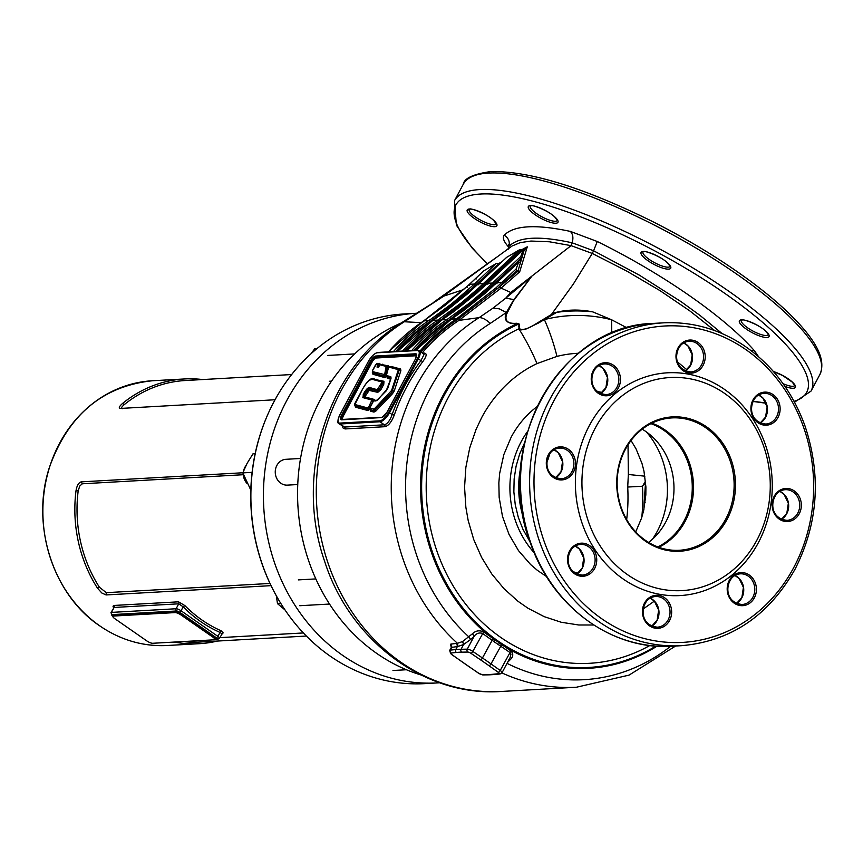 <?xml version="1.0" encoding="UTF-8"?>
<svg xmlns="http://www.w3.org/2000/svg" width="863" height="863" viewBox="0 0 863 863"><rect width="100%" height="100%" fill="white"/><g stroke="black" fill="none" stroke-linecap="round" stroke-linejoin="round"><path stroke-width="1.29" d="M214.865 639.537A4.854 1.294 -151.9 0 1 214.261 639.807L152.675 643.28A4.854 1.294 -151.9 0 1 146.721 640.853L114.898 618.739A4.854 1.294 -151.9 0 1 112.902 616.322A4.854 1.294 -151.9 0 1 113.517 616.053L175.103 612.59L175.685 611.489A4.854 1.294 28.1 0 1 181.64 613.917L213.452 636.031A4.854 1.294 28.1 0 1 215.448 638.437L214.865 639.537A4.854 1.294 -151.9 0 0 212.87 637.131L213.452 636.031M112.902 616.322L113.495 615.222A4.854 1.294 28.1 0 1 114.099 614.952L175.685 611.489M181.64 613.917L181.047 615.006L212.87 637.131M181.047 615.006A4.854 1.294 -151.9 0 0 175.103 612.59M243.344 474.715L82.298 483.787L79.741 486.031L78.188 490.874A130.96 115.523 86.8 0 0 99.407 587.218L106.278 592.665L269.99 583.453M276.926 596.862L276.624 596.322A183.992 162.298 -93.2 0 1 266.548 417.347L266.796 416.786A185.124 163.301 86.8 0 0 276.926 596.862A185.124 163.301 86.8 0 0 330.227 656.16A185.124 163.301 86.8 0 0 424.65 683.636L437.196 682.924A185.124 163.301 86.8 0 0 439.709 682.762M416.57 313.258A185.124 163.301 86.8 0 0 416.387 313.269L403.841 313.981A185.124 163.301 86.8 0 0 266.796 416.786M416.387 313.269A185.124 163.301 86.8 0 0 268.037 451.899A185.124 163.301 86.8 0 0 342.773 655.449A185.124 163.301 86.8 0 0 437.196 682.924M275.027 399.752L120.054 408.458M120.378 408.458C118.414 408.134 119.17 406.441 122.632 403.377A132.578 116.947 -93.2 0 1 184.38 378.965A132.578 116.947 -93.2 0 1 202.654 379.547M217.379 641.058A132.578 116.947 -93.2 0 1 199.288 643.69A132.578 116.947 -93.2 0 1 175.221 642.234L174.304 642.061M219.785 637.649L303.388 632.946M271.036 585.653L106.084 594.941L101.845 593.01L97.497 588.199A132.578 116.947 -93.2 0 1 76.02 490.659C76.936 485.535 78.662 482.6 81.187 481.867L242.848 472.762M113.538 607.8L113.01 606.225L113.873 605.459L178.501 601.824L184.876 605.589A132.578 116.947 86.8 0 0 202.018 620.055A132.578 116.947 86.8 0 0 221.144 630.799L223.237 632.913L222.481 632.957M221.564 633.593L219.882 632.352C206.3 626.344 194.067 617.843 183.172 606.829L178.738 603.82L114.11 607.455L110.971 612.611A4.045 1.079 28.1 0 1 111.478 612.396L176.106 608.749L178.738 603.82A1.618 1.424 -93.2 0 0 178.501 601.824M184.876 605.589L183.172 606.829L181.068 610.777L217.778 636.29L221.144 630.799M291.651 374.542L185.232 380.529A130.96 115.523 86.8 0 0 124.229 404.65C121.446 407.088 120.831 408.447 122.384 408.706M182.945 641.576A130.96 115.523 86.8 0 0 199.957 642.04L306.376 636.042M311.09 353.668L314.661 348.857L316.786 348.738M297.757 484.542L287.39 485.125A12.934 11.413 -93.2 0 1 281.392 483.593A12.934 11.413 -93.2 0 1 280.799 483.204A12.934 11.413 -93.2 0 1 280.151 461.489A12.934 11.413 -93.2 0 1 285.944 459.299L300.529 458.48M245.912 465.664A12.934 11.413 86.8 0 0 243.668 470.68M243.334 474.456A12.934 11.413 86.8 0 0 247.174 483.571M252.179 471.77L252.061 472.838M250.82 490.108L242.805 472.881L247.066 463.409L252.967 453.841L255.157 453.722M251.769 472.374L242.805 472.881M276.322 595.772L277.487 603.647L280.831 603.464M277.487 603.647L285.017 609.936M644.898 476.171L628.35 474.488L628.027 444.833M372.525 370.583L372.449 371.586L384.618 374.607L386.149 366.473L380.13 364.79L377.099 367.217L377.422 364.488L376.559 363.798L372.438 370.756M387.703 388.512L377.595 399.979L375.75 400.993L374.391 400.626L373.172 401.705L370.087 407.476L370.022 408.479L374.229 408.986L391.608 390.443L398.177 370.259L398.08 369.591L388.684 367.034L386.581 374.704L386.818 375.653L390.788 376.656L391.047 378.242L387.541 388.933M364.003 393.075C366.872 388.048 369.332 386.365 371.37 388.048L377.282 389.688L381.36 383.269L381.446 381.845L374.078 379.849C370.324 378.221 366.257 381.791 361.856 390.561L354.887 404.499L367.552 407.908L368.771 406.829L371.921 400.054L362.827 397.595L364.003 393.075L365.157 393.571L368.803 388.986L377.552 390.939L379.655 389.094L382.514 383.765L382.643 381.608M642.201 429.181A65.879 58.123 -93.2 0 1 652.201 436.646A65.879 58.123 -93.2 0 1 665.707 522.115A65.879 58.123 -93.2 0 1 657.671 533.863A65.879 58.123 -93.2 0 1 648.577 542.406M646.419 431.942A81.273 71.694 -93.2 0 1 657.239 531.349A81.273 71.694 -93.2 0 1 652.46 539.192M657.854 546.926A65.879 58.123 86.8 0 0 683.992 521.09A65.879 58.123 86.8 0 0 650.907 423.647M631.036 440.497L636.085 448.965L641.986 463.442L643.971 471.122L645.902 486.872L645.837 494.887L643.647 510.562L641.522 518.199L635.718 531.888M649.85 645.492A174.089 153.571 -93.2 0 1 467.617 606.549A174.089 153.571 -93.2 0 1 448.059 397.886A174.089 153.571 -93.2 0 1 518.846 328.792A105.092 46.591 64.6 0 1 537.002 363.582A136.106 120.054 86.8 0 0 481.662 417.606L476.106 429.289L469.742 447.854L465.869 467.325L464.564 487.261L465.858 507.25L468.156 520.378L473.701 539.472L481.64 557.476L491.813 574.014L504.003 588.706L517.929 601.241L528.037 608.275L544.197 616.646L561.22 622.255L578.76 624.995L593.733 625.006M401.996 322.471L401.996 322.471A24.25 10.27 57.9 0 1 404.316 321.759A197.249 173.992 86.8 0 0 341.068 390.745A197.249 173.992 86.8 0 0 341.705 594.726A197.249 173.992 86.8 0 0 501.457 691.457C424.887 697.002 349.731 640.605 324.607 561.23C293.916 474.057 327.832 367.153 401.996 322.471L443.809 296.117L404.316 321.759L421.101 322.643M451.446 646.959L450.464 645.395L450.766 644.122L457.433 643.313L462.6 641.533L472.482 633.733C475.74 630.616 479.45 630.022 483.625 631.943L510.907 650.907C513.625 653.787 513.345 656.775 510.065 659.861L507.573 662.342M645.125 502.471A19.396 0.841 1.4 0 1 644.186 502.46L645.492 483.172L642.471 486.236L627.714 487.045L628.35 474.488M553.906 312.989L556.732 312.352L538.534 322.999L526.031 329.03L521.522 329.871L519.213 329.137L519.213 324.057C516.333 334.164 530.616 327.498 534.316 324.801L553.906 312.989C566.063 309.504 579.03 309.137 592.784 311.888L611.511 319.72L627.034 327.864M384.963 426.7A1.618 1.424 -93.2 0 0 384.348 424.801L379.979 421.759L340.141 424.003A10.345 4.013 124.8 0 1 338.922 423.711L344.51 427.045L384.348 424.801C387.422 423.949 390.033 420.518 392.158 414.52L394.251 415.092C391.619 421.91 388.533 425.783 384.963 426.7L345.124 428.943L343.226 428.188L342.19 425.977M756.862 540.206A106.71 94.132 -93.2 0 1 627.671 574.769A106.71 94.132 -93.2 0 1 595.341 427.919A106.71 94.132 -93.2 0 1 724.532 393.366A106.71 94.132 -93.2 0 1 756.862 540.206M589.386 425.502A111.554 98.404 -93.2 0 1 724.456 389.364A111.554 98.404 -93.2 0 1 758.253 542.881A111.554 98.404 -93.2 0 1 623.194 579.019A111.554 98.404 -93.2 0 1 589.386 425.502M705.718 427.746A66.289 58.479 86.8 0 0 671.91 417.908A66.289 58.479 86.8 0 0 617.25 487.379A66.289 58.479 86.8 0 0 679.364 550.27A66.289 58.479 86.8 0 0 725.805 518.965A66.289 58.479 86.8 0 0 705.718 427.746M651.835 423.183A66.289 58.479 -93.2 0 1 685.19 521.252A66.289 58.479 -93.2 0 1 658.825 547.282M420.874 674.931A185.124 163.301 -93.2 0 1 320.82 398.782A185.124 163.301 -93.2 0 1 401.068 323.053M510.907 650.907L500.227 670.475A4.693 1.251 28.1 0 1 502.029 672.73L510.065 657.682L510.961 654.122L509.871 652.417L494.132 641.748L495.233 640.27A179.051 157.951 -93.2 0 1 443.075 395.351A179.051 157.951 -93.2 0 1 516.883 323.808C506.84 323.949 503.312 320.195 506.29 312.535L490.281 323.398A190.14 167.735 86.8 0 0 429.461 389.806A190.14 167.735 86.8 0 0 468.933 636.937L470.594 639.494L463.604 644.521L457.973 646.463L451.273 647.455L451.446 646.473L451.845 647.099M556.732 312.352A178.673 157.605 -93.2 0 1 592.784 311.888M519.095 250.011L506.764 257.282L467.692 293.711L444.855 312.018L432.956 320.356L437.865 320.076L461.338 302.848L478.091 288.544L519.095 250.011L521.058 249.623L473.863 294.402L450.961 312.762L439.019 321.133A198.048 174.704 86.8 0 0 404.833 350.928M506.096 257.908L506.764 257.282M496.98 283.787L496.851 282.784L496.98 283.787L496.851 282.784L501.759 282.503L516.106 268.986L518.62 262.266L485.934 292.686L463.107 310.993L451.079 319.364L496.71 282.837L518.76 262.061L520.152 262.309L521.489 257.994L482.989 293.884L471.694 303.334L448.145 320.615A198.048 174.704 86.8 0 0 413.949 350.421M414.326 350.4A197.778 174.466 -93.2 0 1 447.886 321.122L493.744 284.499L521.716 258.145M517.606 271.047L516.808 270.486L497.207 288.846L517.908 271.295L524.359 249.515L524.974 249.687L525.815 247.541L521.662 249.741M405.2 350.917A197.778 174.466 -93.2 0 1 438.76 321.629L484.618 285.017L522.039 249.752M396.074 351.424A197.778 174.466 -93.2 0 1 429.634 322.147L475.502 285.524L498.89 263.485L464.736 294.909L453.453 304.359L429.903 321.64A198.048 174.704 86.8 0 0 395.707 351.446M520.788 256.484L523.312 249.774L476.808 293.193L453.981 311.5L442.083 319.839L446.991 319.569L470.464 302.33L487.217 288.026L520.788 256.484L521.489 257.994M502.126 261.565L498.89 263.485M496.16 263.539L483.83 270.809L469.483 284.326L474.391 284.046L496.16 263.539L498.641 263.355M443.809 296.117L463.755 289.536M526.15 247.487L527.282 246.84L519.677 271.867L501.079 288.113L510.777 292.503L571.079 245.642L549.397 241.78L530.993 241.047L520.195 242.632L512.061 246.009L441.975 297.239M714.704 330.594L689.602 310.734L660.022 290.648L627.067 271.241L592.255 253.442L573.345 284.056L551.533 314.326L551.964 314.973M677.52 361.942L686.894 369.763M457.973 646.463L457.433 643.313A197.249 173.992 -93.2 0 1 416.02 386.527A197.249 173.992 -93.2 0 1 479.116 317.638L493.032 308.113L505.783 298.113L510.777 292.503L531.328 276.894L513.625 300.561L506.581 314.164C504.456 320.95 507.843 323.981 516.732 323.258L519.213 324.057M722.051 333.528L700.109 315.502L681.436 301.899L639.375 275.157L593.593 250.777L592.255 253.442L571.079 245.642L572.093 242.794C539.31 235.588 518.275 236.786 509.008 246.408L507.994 248.976M513.873 299.612L505.783 298.113L531.328 276.894L513.873 299.612L506.29 312.535L499.299 308.825L493.032 308.113M490.281 323.398A24.25 10.259 57.8 0 0 479.116 317.638L458.943 320.389A197.249 173.992 86.8 0 0 422.363 352.697M499.461 286.872L501.079 288.113L458.943 320.389A1.618 0.68 -123.3 0 1 457.692 319.429L457.142 319.795A198.404 175.016 86.8 0 0 421.025 351.77M415.923 350.313A199.31 175.815 86.8 0 1 451.209 319.332L456.71 318.684L495.923 287.897L501.759 282.503L503.064 283.442M469.483 284.326L469.558 285.254L469.483 284.326L446.182 304.52L423.776 320.874L428.738 320.594L431.748 318.566L452.212 303.366L474.391 284.046L475.696 284.984M483.161 271.435L483.83 270.809M516.106 268.986L516.808 270.486M524.359 249.515L523.312 249.774M388.717 412.363L392.158 414.52A198.868 175.426 -93.2 0 1 420.928 360.648L424.078 354.466L419.342 350.605A10.345 4.013 124.8 0 1 418.307 358.825L389.537 412.697A10.345 4.013 124.8 0 1 379.979 421.759A0.669 0.593 -93.2 0 1 379.774 420.842A9.676 3.754 -55.2 0 0 388.717 412.363L417.487 358.49A9.676 3.754 -55.2 0 0 417.325 350.518L377.487 352.762A9.676 3.754 -55.2 0 0 368.533 361.241L339.774 415.114A9.676 3.754 -55.2 0 0 339.936 423.086L379.774 420.842M390.637 379.17L387.347 378.328L386.894 376.57M386.538 376.441L384.833 377.616L372.967 374.272L372.568 373.409L372.665 372.827L384.585 376.203L385.912 374.747L387.347 366.236M378.059 363.593L379.763 363.442L380.195 364.553M381.705 364.596L388.674 365.912L389.105 367.66M390.281 366.84L391.209 366.473L400.605 369.019L400.864 370.68L394.283 390.874L392.6 393.593L375.901 411.025L373.959 412.093L370.54 411.166L370.594 408.803L368.07 410.583L355.405 407.174L355.092 405.729L367.821 409.17L369.925 407.325L373.01 401.554L373.053 399.774L373.129 401.629M372.881 379.084L383.97 381.284L383.776 384.283L380.928 389.612L377.8 392.363L369.17 390.41L365.416 395.988L365.351 397.034L374.445 399.493L374.855 400.205M375.847 400.389L377.282 400.162M494.132 641.748L482.449 633.366C479.192 632.396 476.419 633.366 474.132 636.29L472.482 633.733M578.437 353.258A136.106 120.054 86.8 0 0 556.969 356.397L537.002 363.582M547.401 459.159L548.124 459.202L547.002 461.673M508.555 246.937L508.231 246.57C503.658 241.37 502.331 237.573 504.24 235.2C513.895 225.329 535.945 224.067 570.389 231.413L597.261 241.5C662.525 273.593 724.542 316.732 754.467 350.777L758.545 356.678M597.261 241.5L593.593 250.777L572.093 242.794C573.561 238.015 572.989 234.229 570.389 231.413M645.513 481.101L642.471 486.236A179.159 158.048 -93.2 0 1 641.792 517.379M516.732 323.258L518.911 323.938A178.188 157.185 86.8 0 0 444.024 395.783A178.188 157.185 86.8 0 0 466.106 611.856A178.188 157.185 86.8 0 0 655.858 646.074M417.487 358.49L422.773 361.662A197.249 173.992 86.8 0 0 406.602 387.056A197.249 173.992 86.8 0 0 394.251 415.092M423.571 353.539A1.618 1.424 86.8 0 0 424.272 353.096C427.185 353.388 426.689 356.246 422.773 361.662M527.282 246.84L525.815 247.541L527.282 246.84M495.923 287.897L497.207 288.846L457.692 319.429L456.71 318.684M519.677 271.867L517.908 271.295M611.608 333.247A105.092 47.692 -75.7 0 0 611.511 319.72A174.089 153.571 -93.2 0 0 544.38 319.601A105.092 48.792 -104.2 0 1 556.969 356.397M498.318 644.661L499.44 643.194A179.051 157.951 -93.2 0 0 657.056 646.15M510.065 659.861L508.393 660.109M451.273 647.455L449.72 650.378A4.693 1.251 28.1 0 1 450.227 650.119L455.761 649.559A161.672 43.247 28.1 0 1 458.339 649.364A161.672 43.247 28.1 0 1 461.069 649.267L467.261 649.159A4.693 1.251 28.1 0 1 472.816 651.425L483.625 631.943M706.635 426.872A67.282 59.353 -93.2 0 1 704.931 543.312A67.282 59.353 -93.2 0 1 616.732 481.996A67.282 59.353 -93.2 0 1 706.635 426.872M369.17 390.41L368.814 388.986L369.17 390.41M367.918 391.457L366.786 390.723L367.918 391.457M114.099 614.952L113.517 616.053M152.427 380.756A132.578 116.947 86.8 0 0 46.181 480.033A132.578 116.947 86.8 0 0 99.709 625.815A132.578 116.947 86.8 0 0 167.336 645.492C143.085 646.667 120.518 640.098 99.623 625.794C52.578 594.413 30.421 523.97 49.601 466.84C68.436 414.769 102.719 386.074 152.427 380.756L184.38 378.965M215.07 639.159L216.98 639.052A2.427 0.647 -151.9 0 0 216.279 637.714L179.569 612.191A2.427 0.647 -151.9 0 0 176.591 610.982L111.963 614.618A2.427 0.647 -151.9 0 0 112.665 615.955L112.977 616.182M113.873 605.459A1.618 1.424 -93.2 0 1 114.11 607.455L111.478 612.396A1.618 1.424 86.8 0 0 111.963 614.618M176.591 610.982A1.618 1.424 86.8 0 1 176.106 608.749A4.045 1.079 28.1 0 1 181.068 610.777A1.618 0.626 -55.2 0 1 179.569 612.191M216.279 637.714A1.618 0.626 -55.2 0 0 217.778 636.29A4.045 1.079 28.1 0 1 219.439 638.307L222.783 632.827A1.618 1.424 -93.2 0 1 223.237 632.913M216.98 639.052A1.618 1.424 86.8 0 0 217.8 639.289L219.439 638.307M122.632 403.377L124.229 404.65M81.187 481.867L82.298 483.787M78.188 490.874L76.02 490.659M99.407 587.218L97.497 588.199M106.278 592.665L106.084 594.941M794.532 402.19L811.047 391.079L819.85 374.596A202.093 54.056 -151.9 0 0 703.14 252.309A202.093 54.056 -151.9 0 0 488.609 173.075A202.093 54.056 -151.9 0 0 463.302 184.207L454.499 200.701L456.376 225.189L472.32 248.264L487.325 263.808M811.047 391.079A202.093 54.056 -151.9 0 0 694.337 268.803A202.093 54.056 -151.9 0 0 479.806 189.569A202.093 54.056 -151.9 0 0 454.499 200.701M663.216 322.859C691.317 321.468 717.671 328.652 742.277 344.413C771.198 363.593 792.061 390.648 804.866 425.567C821.511 475.47 818.253 523.334 795.071 569.159C768.609 615.891 730.713 641.403 681.382 645.697A161.672 142.622 -93.2 0 1 550.443 566.408A161.672 142.622 -93.2 0 1 549.925 399.213A161.672 142.622 -93.2 0 1 663.216 322.859L654.089 323.366A161.672 142.622 -93.2 0 0 540.81 399.731A161.672 142.622 -93.2 0 0 541.328 566.926A161.672 142.622 -93.2 0 0 672.266 646.214C612.266 650.573 552.342 606.98 530.616 543.496C491.975 446.203 559.85 324.661 654.089 323.366M626.667 519.569A165.448 145.944 86.8 0 0 627.714 487.045M355.017 405.686L355.168 405.761A1.036 0.949 -74.9 0 1 355.405 407.174M371.856 401.058L372.945 401.5L369.86 407.271L367.821 409.17A1.036 0.949 -74.9 0 1 368.07 410.583M367.552 407.908A0.885 0.809 -74.9 0 0 367.757 409.127L355.092 405.707A0.885 0.809 -74.9 0 1 354.887 404.499M368.771 406.829L370.044 407.401M374.445 399.493A1.036 0.949 -74.9 0 1 373.269 399.903L373.194 399.849M364.024 397.358L365.157 393.571L366.43 394.089M382.827 381.705A1.036 0.949 105.1 0 0 382.913 381.737L379.591 389.051L377.487 390.896L371.586 389.267C369.601 387.66 367.433 389.084 365.092 393.517L363.959 397.314A0.885 0.809 -74.9 0 0 363.733 397.207L363.733 397.207A0.885 0.809 -74.9 0 0 362.827 397.595M362.989 394.984L365.416 395.988M371.37 388.048L371.899 390.723M377.282 389.688A0.885 0.809 105.5 0 0 377.487 390.896L377.552 390.939A1.036 0.949 105.5 0 1 377.8 392.363M378.512 388.609L380.928 389.612M381.36 383.269L383.776 384.283M398.08 369.591A0.885 0.809 -74.8 0 1 399.213 369.299L391.673 392.471L374.963 409.903L373.647 410.626L370.303 409.742L373.722 410.669L375.038 409.957L391.737 392.514L399.386 369.396A1.036 0.949 105.2 0 0 399.547 369.472L399.547 369.472A1.036 0.949 105.2 0 0 400.605 369.019M370.022 408.479A0.885 0.809 105.2 0 0 370.227 409.698L370.303 409.742A1.036 0.949 -74.8 0 1 370.54 411.166M373.442 409.418A0.885 0.809 105.2 0 0 373.647 410.626L373.722 410.669A1.036 0.949 -74.8 0 1 373.959 412.093M374.229 408.986L375.901 411.025M390.928 391.543L392.6 393.593M391.608 390.443L392.881 390.669A1.036 0.583 -162 0 0 394.283 390.874M398.177 370.259L399.45 370.475L398.976 369.202L389.58 366.646A0.885 0.809 -74.8 0 1 389.817 366.753M386.818 375.653A0.885 0.809 -75.7 0 0 387.034 376.861L390.982 377.897L387.099 376.915A1.036 0.949 104.3 0 1 387.347 378.328M387.282 366.192A0.885 0.809 105.6 0 0 387.056 366.085L387.606 367.509L385.912 374.747A1.036 0.669 -166.3 0 0 386.387 374.963L386.387 374.963A0.885 0.572 -166.2 0 0 386.592 375.459M384.618 374.607A0.885 0.572 -166.3 0 1 385.847 374.704L384.585 376.203A1.036 0.949 -74.2 0 1 384.833 377.616M386.376 367.411A0.885 0.572 -166.3 0 1 387.606 367.509L387.67 367.552A1.036 0.669 13.7 0 0 388.156 367.767M377.228 364.003A0.885 0.809 -73.7 0 1 378.372 363.722L378.436 363.765M377.422 364.488A0.885 0.658 6.8 0 1 378.674 364.488L378.35 367.185M378.436 367.109L378.738 364.531A1.036 0.766 6.8 0 0 380.195 364.52M384.315 374.941A0.885 0.809 -74.2 0 0 384.52 376.16L372.73 372.848A1.036 0.949 -74.2 0 1 372.967 374.272M741.317 320.249A15.361 4.11 -151.9 0 0 752.946 331.068A15.361 4.11 -151.9 0 0 768.415 334.715L765.859 331.273C758.361 323.765 740.519 318.361 742.245 320.044L741.339 320.205M530.227 205.977A15.361 4.11 -151.9 0 0 541.867 216.796A15.361 4.11 -151.9 0 0 557.325 220.443L554.78 217.012C547.271 209.493 529.429 204.089 531.166 205.782L530.249 205.944M469.127 209.418A15.361 4.11 -151.9 0 0 480.767 220.238A15.361 4.11 -151.9 0 0 496.225 223.884L493.679 220.453C486.171 212.934 468.329 207.53 470.065 209.213L469.148 209.385M642.978 251.888A15.361 4.11 -151.9 0 0 654.607 262.708A15.361 4.11 -151.9 0 0 670.076 266.354M783.021 383.657A15.361 4.11 -151.9 0 0 794.747 385.481L792.191 382.05L782.504 375.437L773.528 371.651M612.245 366.225A15.361 13.549 86.8 0 0 604.413 363.949A15.361 13.549 86.8 0 0 591.748 380.044A15.361 13.549 86.8 0 0 606.139 394.618A15.361 13.549 86.8 0 0 616.905 387.358A15.361 13.549 86.8 0 0 612.245 366.225M598.998 365.599A15.361 13.549 -93.2 0 1 605.869 387.983A15.361 13.549 -93.2 0 1 600.572 393.571M771.921 395.642A15.361 13.549 86.8 0 0 764.089 393.355A15.361 13.549 86.8 0 0 751.425 409.461A15.361 13.549 86.8 0 0 765.815 424.035A15.361 13.549 86.8 0 0 776.581 416.775A15.361 13.549 86.8 0 0 771.921 395.642M758.674 395.017A15.361 13.549 -93.2 0 1 765.546 417.401A15.361 13.549 -93.2 0 1 760.249 422.989M588.534 546.7A15.361 13.549 86.8 0 0 580.691 544.413A15.361 13.549 86.8 0 0 568.027 560.519A15.361 13.549 86.8 0 0 582.417 575.092A15.361 13.549 86.8 0 0 593.183 567.832A15.361 13.549 86.8 0 0 588.534 546.7M575.287 546.074A15.361 13.549 -93.2 0 1 582.147 568.458A15.361 13.549 -93.2 0 1 576.862 574.046M748.21 576.106A15.361 13.549 86.8 0 0 740.368 573.83A15.361 13.549 86.8 0 0 727.703 589.925A15.361 13.549 86.8 0 0 742.094 604.499A15.361 13.549 86.8 0 0 752.86 597.25A15.361 13.549 86.8 0 0 748.21 576.106M734.963 575.492A15.361 13.549 -93.2 0 1 741.824 597.865A15.361 13.549 -93.2 0 1 736.538 603.464L741.878 597.541L743.41 587.379L739.116 578.469L734.931 575.502M696.991 343.56A15.361 13.549 86.8 0 0 689.159 341.273A15.361 13.549 86.8 0 0 676.495 357.368A15.361 13.549 86.8 0 0 690.885 371.942A15.361 13.549 86.8 0 0 701.651 364.693A15.361 13.549 86.8 0 0 696.991 343.56M683.755 342.935A15.361 13.549 -93.2 0 1 690.616 365.308A15.361 13.549 -93.2 0 1 685.33 370.907M567.315 450.367A15.361 13.549 86.8 0 0 559.483 448.091A15.361 13.549 86.8 0 0 546.818 464.186A15.361 13.549 86.8 0 0 561.209 478.76A15.361 13.549 86.8 0 0 571.975 471.511A15.361 13.549 86.8 0 0 567.315 450.367M554.068 449.752A15.361 13.549 -93.2 0 1 560.939 472.126A15.361 13.549 -93.2 0 1 555.643 477.724M793.129 491.964A15.361 13.549 86.8 0 0 785.298 489.688A15.361 13.549 86.8 0 0 772.633 505.783A15.361 13.549 86.8 0 0 787.024 520.357A15.361 13.549 86.8 0 0 797.79 513.107A15.361 13.549 86.8 0 0 793.129 491.964M779.893 491.349A15.361 13.549 -93.2 0 1 786.754 513.722A15.361 13.549 -93.2 0 1 781.468 519.321L786.808 513.399L788.34 503.237L784.036 494.326L779.861 491.36M663.453 598.782A15.361 13.549 86.8 0 0 655.621 596.506A15.361 13.549 86.8 0 0 642.957 612.601A15.361 13.549 86.8 0 0 657.347 627.174A15.361 13.549 86.8 0 0 668.113 619.914A15.361 13.549 86.8 0 0 663.453 598.782M650.206 598.156A15.361 13.549 -93.2 0 1 657.077 620.54A15.361 13.549 -93.2 0 1 651.781 626.128M643.28 608.9L654.359 601.133M546.527 576.549L537.444 570.389L530.583 564.51L518.501 550.637L509.019 534.402L502.493 516.43L499.159 497.412L498.846 482.892L499.688 473.269L503.841 454.585L511.144 437.217A98.695 87.066 -93.2 0 1 536.969 406.71M597.369 391.543A98.695 87.066 -93.2 0 1 602.094 392.482M527.422 431.673A89.871 79.277 86.8 0 0 521.198 441.673A89.871 79.277 86.8 0 0 534.24 552.816M643.884 509.483A180.248 158.997 86.8 0 0 644.186 502.46M520.756 467.239A87.303 77.012 86.8 0 0 523.625 518.221M573.334 571.727A87.303 77.012 86.8 0 0 578.016 573.237M530.011 541.802L522.967 529.353L518.318 517.39L515.265 504.812L513.863 491.888L514.143 478.889L516.106 466.117L519.709 453.83L524.456 443.086M794.057 401.317A198.868 53.193 -151.9 0 0 713.323 285.588A198.868 53.193 -151.9 0 0 480.788 194.013A198.868 53.193 -151.9 0 0 487.519 263.679M753.162 401.176A198.868 53.193 -151.9 0 0 765.999 402.87M793.744 567.552A158.447 139.763 -93.2 0 1 601.91 618.868A158.447 139.763 -93.2 0 1 553.895 400.831A158.447 139.763 -93.2 0 1 745.729 349.515A158.447 139.763 -93.2 0 1 793.744 567.552M501.457 691.457L576.398 687.239A197.249 173.992 -93.2 0 1 501.921 672.913M507.034 663.356A190.14 167.735 86.8 0 0 670.616 646.29M423.625 321.683L423.776 320.874A199.31 175.815 86.8 0 0 388.501 351.856M393.463 351.575A199.31 175.815 -93.2 0 1 428.738 320.594L429.903 321.64M429.634 322.147L430.303 322.104M402.59 351.058A199.31 175.815 -93.2 0 1 437.865 320.076L439.019 321.133M506.365 257.573L478.469 283.862L432.956 320.356A199.31 175.815 86.8 0 0 397.681 351.338M438.76 321.629L439.429 321.597M411.705 350.551A199.31 175.815 -93.2 0 1 446.991 319.569L448.145 320.615M523.453 249.558L487.584 283.355L442.083 319.839A199.31 175.815 86.8 0 0 406.807 350.82M447.886 321.122L448.555 321.079M419.99 351.058A199.31 175.815 -93.2 0 1 456.171 319.051L457.142 319.795M493.744 284.499L495.017 284.423M487.854 284.294L487.735 283.301L487.854 284.294L487.735 283.301L492.633 283.021L493.938 283.959M484.618 285.017L485.891 284.941M478.738 284.812L478.609 283.808L478.738 284.812L478.609 283.808L483.517 283.539L484.812 284.466M475.502 285.524L476.764 285.459M345.124 428.943A1.618 1.424 -93.2 0 0 344.51 427.045L340.141 424.003A0.669 0.593 -93.2 0 1 339.936 423.086M375.739 356.02L415.578 353.776A5.847 2.265 124.8 0 1 415.675 358.587L386.915 412.46A5.847 2.265 124.8 0 1 381.511 417.584L341.672 419.828A5.847 2.265 124.8 0 1 341.575 415.017L370.346 361.144A5.847 2.265 124.8 0 1 375.739 356.02A0.669 0.593 86.8 0 0 375.944 356.948A5.178 2.006 -55.2 0 0 371.166 361.478L342.395 415.351A5.178 2.006 -55.2 0 0 341.877 419.461A5.178 2.006 -55.2 0 0 342.007 419.537M418.134 350.302A10.345 4.013 124.8 0 1 419.342 350.605L417.789 350.205A0.669 0.593 -93.2 0 1 418.134 350.302M416.57 355.815A4.509 1.748 -55.2 0 0 416.182 355.75A0.669 0.593 86.8 0 0 415.977 354.833L375.944 356.948L415.977 354.833A5.178 2.006 124.8 0 1 416.451 354.909M415.61 358.717L416.387 354.855A5.178 2.006 -55.2 0 0 415.783 354.704A0.669 0.593 86.8 0 1 415.578 353.776M341.953 419.494A5.178 2.006 124.8 0 1 342.589 415.481L341.575 415.017M416.182 355.75L376.344 357.994A4.509 1.748 -55.2 0 0 372.18 361.942L343.409 415.815L342.589 415.481L371.36 361.608L370.346 361.144M372.18 361.942L371.36 361.608A5.178 2.006 124.8 0 1 376.139 357.077L376.344 357.994M343.409 415.815A4.509 1.748 -55.2 0 0 343.064 419.461M456.43 652.46L450.896 653.021A2.589 0.69 -151.9 0 0 451.619 654.391L460.842 660.961A159.569 42.675 -151.9 0 0 469.278 666.829L478.922 673.377A2.589 0.69 -151.9 0 0 481.975 674.618L488.167 674.521A159.569 42.675 -151.9 0 0 493.409 674.219L498.943 673.658A2.589 0.69 -151.9 0 0 498.221 672.288L488.997 665.718A159.569 42.675 -151.9 0 0 480.562 659.85L470.918 653.302A2.589 0.69 -151.9 0 0 467.865 652.061L461.673 652.158A159.569 42.675 -151.9 0 0 458.976 652.255A159.569 42.675 -151.9 0 0 456.43 652.46A2.104 1.888 -95.8 0 1 455.761 649.559L457.379 646.527L456.84 643.377M461.673 652.158A2.104 1.823 -90.9 0 1 461.069 649.267L463.604 644.521L462.6 641.533M450.896 653.021A2.104 1.888 -95.8 0 1 450.227 650.119L451.824 647.131L451.273 643.981M470.594 639.494L474.132 636.29L467.261 649.159A2.104 1.823 -90.9 0 0 467.865 652.061M501.597 644.726L490.993 663.906L500.227 670.475A2.104 0.885 -54.6 0 1 498.221 672.288M493.01 638.749L482.449 657.973A161.672 43.247 28.1 0 1 490.993 663.906A2.104 0.885 -54.6 0 1 488.997 665.718M470.918 653.302A2.104 0.755 -55.8 0 0 472.816 651.425L482.449 657.973A2.104 0.755 -55.8 0 1 480.562 659.85M549.914 453.593A87.303 77.012 86.8 0 0 548.124 459.202M664.564 597.725A16.559 14.606 -93.2 0 1 664.143 626.387A16.559 14.606 -93.2 0 1 642.439 611.295A16.559 14.606 -93.2 0 1 664.564 597.725M613.356 365.168A16.559 14.606 -93.2 0 1 612.935 393.83A16.559 14.606 -93.2 0 1 591.231 378.738A16.559 14.606 -93.2 0 1 613.356 365.168M698.102 342.503A16.559 14.606 -93.2 0 1 697.692 371.166A16.559 14.606 -93.2 0 1 675.977 356.074A16.559 14.606 -93.2 0 1 698.102 342.503M773.032 394.585A16.559 14.606 -93.2 0 1 772.612 423.248A16.559 14.606 -93.2 0 1 750.907 408.156A16.559 14.606 -93.2 0 1 773.032 394.585M589.645 545.643A16.559 14.606 -93.2 0 1 589.224 574.305A16.559 14.606 -93.2 0 1 567.509 559.213A16.559 14.606 -93.2 0 1 589.645 545.643M568.426 449.321A16.559 14.606 -93.2 0 1 568.005 477.973A16.559 14.606 -93.2 0 1 546.301 462.881A16.559 14.606 -93.2 0 1 568.426 449.321M794.24 490.918A16.559 14.606 -93.2 0 1 793.831 519.58A16.559 14.606 -93.2 0 1 772.115 504.488A16.559 14.606 -93.2 0 1 794.24 490.918M749.321 575.06A16.559 14.606 -93.2 0 1 748.901 603.722A16.559 14.606 -93.2 0 1 727.185 588.631A16.559 14.606 -93.2 0 1 749.321 575.06M530.421 205.567A16.807 4.498 28.1 0 1 556.344 218.436A16.807 4.498 28.1 0 1 542.665 219.213A16.807 4.498 28.1 0 1 530.421 205.567M469.321 209.008A16.807 4.498 28.1 0 1 495.243 221.877A16.807 4.498 28.1 0 1 481.554 222.654A16.807 4.498 28.1 0 1 469.321 209.008M741.511 319.828A16.807 4.498 28.1 0 1 767.434 332.708A16.807 4.498 28.1 0 1 753.744 333.474A16.807 4.498 28.1 0 1 741.511 319.828M643.172 251.467A16.807 4.498 28.1 0 1 669.095 264.348A16.807 4.498 28.1 0 1 655.405 265.114A16.807 4.498 28.1 0 1 643.172 251.467M773.431 371.543A16.807 4.498 28.1 0 1 794.37 384.208A16.807 4.498 28.1 0 1 784.942 386.387M508.178 249.245L509.008 246.408C510.033 241.651 508.447 237.918 504.24 235.2M423.032 353.172L424.272 353.096M754.467 350.777L750.972 350.518M382.913 381.737L382.913 381.737A1.036 0.949 105.1 0 0 383.97 381.284M376.009 379.742A1.036 0.949 105.1 0 0 376.592 379.289M365.351 397.034A1.036 0.949 -74.9 0 1 364.758 397.487M373.388 399.947L372.816 399.666A0.885 0.809 -74.9 0 1 373.053 399.774M378.587 363.852A1.036 0.949 106.3 0 0 378.684 363.884L378.684 363.884A1.036 0.949 106.3 0 0 379.763 363.442M376.915 400.065A1.036 0.949 -74.8 0 1 376.322 400.518M378.393 363.711A1.036 0.949 106.3 0 0 379.084 363.237M382.654 364.229A1.036 0.949 -74.4 0 1 382.039 364.682M399.45 370.475A1.036 0.583 -162 0 0 400.864 370.68M388.674 365.912A1.036 0.949 -74.4 0 1 387.606 366.365L387.606 366.365A1.036 0.949 -74.4 0 1 387.53 366.344M390.615 366.926A1.036 0.949 105.2 0 0 391.209 366.473M375.524 400.346A0.885 0.809 105.2 0 0 375.297 400.238L375.297 400.238A0.885 0.809 105.2 0 0 374.391 400.626M370.119 409.645L369.979 407.519L373.053 401.748L375.297 400.238L376.646 400.605A0.885 0.809 105.2 0 0 375.75 400.993M388.684 367.034A0.885 0.809 -74.8 0 1 389.58 366.646L388.188 367.627A0.885 0.572 -166.2 0 0 388.242 367.94M388.382 367.368A0.885 0.572 -166.2 0 0 388.188 367.627C388.587 366.851 388.587 366.851 388.188 367.627L386.387 374.963L387.12 376.268M390.982 377.865A0.885 0.809 -75.7 0 1 390.788 376.656M377.099 367.217A0.885 0.658 6.8 0 1 378.328 367.196M378.684 363.884L377.476 363.42A0.885 0.809 -73.7 0 1 377.692 363.517M381.263 364.51A0.885 0.809 105.6 0 0 381.036 364.402L381.036 364.402A0.885 0.809 105.6 0 0 380.13 364.79M376.559 363.798A0.885 0.809 -73.7 0 1 377.476 363.42L375.685 364.661M378.426 367.498L379.655 365.157L381.036 364.402L387.056 366.085A0.885 0.809 105.6 0 0 386.149 366.473M375.772 364.488L372.406 370.626L372.557 372.751M372.449 371.586A0.885 0.809 105.8 0 0 372.665 372.805M371.921 400.054A0.885 0.809 -74.9 0 1 372.816 399.666L363.733 397.207M375.211 379.569A0.885 0.809 104.5 0 0 374.974 379.461L374.974 379.461A0.885 0.809 104.5 0 0 374.078 379.849M382.579 381.565A0.885 0.809 105.1 0 0 382.341 381.457L382.341 381.457A0.885 0.809 105.1 0 0 381.446 381.845M493.409 674.219A2.104 1.888 -95.8 0 0 494.575 674.532L500.109 673.971A2.104 1.888 -95.8 0 1 498.943 673.658M494.575 674.532L489.159 674.834A2.104 1.823 -90.9 0 1 488.167 674.521M489.159 674.834L482.967 674.931A2.104 1.823 -90.9 0 1 481.975 674.618M415.826 350.313L451.004 319.472M406.7 350.831L441.878 319.979M397.573 351.338L432.751 320.497M476.322 277.886L476.452 278.878L476.322 277.886M467.304 286.365L467.358 287.282L467.304 286.365M423.884 320.799L423.733 321.608L423.884 320.799M417.325 350.518A0.669 0.593 -93.2 0 1 417.789 350.205L377.951 352.449A0.669 0.593 -93.2 0 1 378.296 352.546M377.487 352.762A0.669 0.593 -93.2 0 1 377.951 352.449C374.607 353.15 371.446 356.095 368.458 361.284L339.688 415.157C337.573 420.454 337.314 423.302 338.922 423.711M342.482 419.612A0.669 0.593 86.8 0 0 341.672 419.828M382.32 417.368A0.669 0.593 86.8 0 0 381.511 417.584M341.877 419.461L381.985 417.271L386.829 412.503L415.675 358.587M167.336 645.492L199.288 643.69M214.909 639.451L217.8 639.289M110.971 612.611L112.945 616.236M354.682 353.916L327.832 355.437M331.543 381.133L329.288 381.263M315.836 578.911L298.328 579.893M329.537 604.046L299.785 605.718M406.43 669.742L392.978 670.497M681.382 645.697L672.266 646.214M819.85 374.596C826.56 359.688 815.125 342.115 802.029 327.034C788.124 311.144 768.76 294.272 743.938 276.43C716.398 256.732 686.009 238.468 652.784 221.651C583.949 187.659 529.979 170.96 490.874 171.543C473.409 174.056 464.208 178.274 463.302 184.207M753.032 401.446L766.15 403.248M433.981 302.028L495.977 257.703M576.398 687.239L629.041 675.125L675.61 646.02M508.436 247.444L508.534 244.812L509.138 245.89M376.57 400.594L386.128 390.961L391.112 377.918M382.719 381.629L374.974 379.461C371.888 376.527 367.476 380.249 361.748 390.605L354.844 403.539L354.984 405.664M500.109 673.971L502.029 672.73M482.967 674.931L478.695 673.323L451.349 654.316L449.72 650.378M388.404 351.856L423.657 320.917L467.153 286.419L483.431 271.101M655.621 596.506C641.716 596.085 635.707 624.769 657.347 627.174M651.748 626.117L657.121 620.217L658.663 610.044L654.359 601.144L650.184 598.178M580.691 544.413C566.786 544.003 560.777 572.687 582.417 575.092M576.829 574.035L582.201 568.134L583.733 557.962L579.429 549.062L575.254 546.096M559.483 448.091C545.578 447.681 539.569 476.354 561.209 478.76M555.61 477.703L560.982 471.802L562.525 461.64L558.221 452.73L554.046 449.763M604.413 363.949C590.508 363.539 584.499 392.212 606.139 394.618M600.54 393.56L605.912 387.66L607.455 377.487L603.151 368.587L598.976 365.621M689.159 341.273C675.254 340.863 669.246 369.547 690.885 371.942M685.298 370.896L690.67 364.995L692.202 354.822L687.897 345.912L683.723 342.956M764.089 393.355C750.184 392.945 744.176 421.629 765.815 424.035M760.217 422.978L765.589 417.077L767.131 406.905L762.827 398.005L758.653 395.038M785.298 489.688C771.393 489.278 765.384 517.962 787.024 520.357M740.368 573.83C726.463 573.42 720.454 602.104 742.094 604.499M670.087 266.311L667.52 262.913C660.022 255.405 642.169 250 643.906 251.683L642.989 251.845"/></g></svg>
